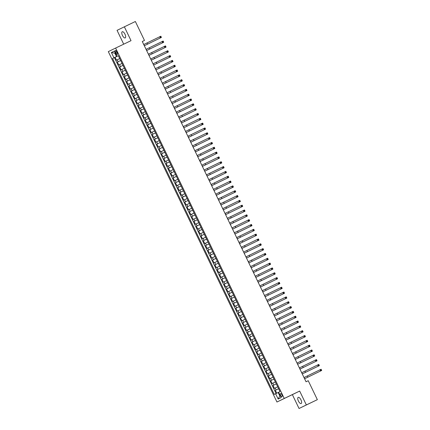 <?xml version="1.0" encoding="UTF-8"?>
<svg xmlns="http://www.w3.org/2000/svg" width="430" height="430" viewBox="0 0 430 430"><rect width="100%" height="100%" fill="white"/><g stroke="black" fill="none" stroke-linecap="round" stroke-linejoin="round"><path stroke-width="0.64" d="M300.941 399.83A3.429 1.403 -115.6 0 0 298.194 397.358A3.429 1.403 -115.6 0 0 298.415 401.061A3.429 1.403 -115.6 0 0 301.161 403.539A3.429 1.403 -115.6 0 0 300.941 399.83M124.985 34.223A3.429 1.403 -115.6 0 0 122.238 31.75A3.429 1.403 -115.6 0 0 122.459 35.453A3.429 1.403 -115.6 0 0 125.205 37.931A3.429 1.403 -115.6 0 0 124.985 34.223M281.903 394.847A1.715 0.704 -115.6 0 0 280.527 393.606A1.715 0.704 -115.6 0 0 280.639 395.46A1.715 0.704 -115.6 0 0 282.01 396.696A1.715 0.704 -115.6 0 0 281.903 394.847M299.043 408.5L306.348 404.942L299.667 391.063L292.368 394.622L299.043 408.5L317.356 399.658L308.24 380.711L306.036 381.77L142.282 41.5L144.48 40.441L135.364 21.5L117.051 30.342L123.706 44.177M292.368 394.622L276.952 402.023L108.312 51.622L115.616 48.063L284.252 398.465L276.952 402.023M119.733 58.593L116.471 60.173L115.079 57.276L118.347 55.706M117.401 62.103L120.669 60.533L117.401 62.103L118.793 65L122.055 63.42M124.377 68.246L121.115 69.827L119.723 66.929L122.991 65.36L120.443 66.58L119.513 64.645M126.705 73.073L123.442 74.653L122.045 71.756L125.313 70.187M129.027 77.9L125.764 79.475L124.367 76.583L127.635 75.013L125.087 76.228L124.162 74.299M131.349 82.727L128.086 84.302L126.694 81.41L129.957 79.84M133.671 87.553L130.408 89.128L129.016 86.236L132.279 84.667L129.736 85.882L128.806 83.952M135.993 92.38L132.73 93.955L131.338 91.063L134.606 89.494M138.315 97.207L135.052 98.782L133.66 95.89L136.928 94.32M140.637 102.034L137.374 103.608L135.982 100.711L139.25 99.147L136.702 100.362L135.772 98.432M142.964 106.86L139.702 108.435L138.304 105.538L141.572 103.974M145.286 111.687L142.024 113.262L140.626 110.365L143.894 108.801L141.352 110.016L140.422 108.086M147.608 116.514L144.346 118.089L142.953 115.192L146.216 113.627L143.674 114.842L142.744 112.913M149.93 121.341L146.668 122.915L145.275 120.018L148.543 118.449L145.996 119.669L145.066 117.739M152.252 126.167L148.99 127.742L147.597 124.845L150.865 123.276M154.574 130.994L151.312 132.569L149.919 129.672L153.188 128.102M156.902 135.821L153.639 137.396L152.242 134.499L155.51 132.929L152.962 134.149L152.032 132.22M159.224 140.642L155.961 142.222L154.564 139.325L157.831 137.756L155.284 138.976L154.359 137.046M161.546 145.469L158.283 147.049L156.891 144.152L160.153 142.583L157.611 143.803L156.681 141.873M163.868 150.296L160.605 151.876L159.213 148.979L162.481 147.409L159.933 148.629L159.003 146.7M166.19 155.123L162.927 156.703L161.535 153.806L164.803 152.236M168.512 159.949L165.249 161.529L163.857 158.632L167.125 157.063M170.834 164.776L167.571 166.356L166.179 163.459L169.447 161.89M173.161 169.603L169.898 171.183L168.501 168.286L171.769 166.716L169.221 167.936L168.297 166.001M175.483 174.429L172.22 176.01L170.823 173.113L174.091 171.543L171.549 172.758L170.619 170.828M177.805 179.256L174.542 180.831L173.15 177.939L176.413 176.37M180.127 184.083L176.864 185.658L175.472 182.766L178.74 181.197L176.192 182.411L175.263 180.482M182.449 188.91L179.186 190.485L177.794 187.593L181.062 186.023M184.771 193.736L181.508 195.311L180.116 192.42L183.384 190.85M187.098 198.563L183.836 200.138L182.438 197.246L185.706 195.677L183.158 196.892L182.229 194.962M189.42 203.39L186.158 204.965L184.76 202.068L188.028 200.504M191.742 208.217L188.48 209.792L187.088 206.894L190.35 205.33L187.808 206.545L186.878 204.615M194.064 213.043L190.802 214.618L189.41 211.721L192.678 210.157M196.386 217.87L193.124 219.445L191.732 216.548L195 214.984L192.452 216.199L191.522 214.269M198.708 222.697L195.446 224.272L194.054 221.375L197.322 219.805L194.774 221.025L193.844 219.096M201.036 227.524L197.768 229.099L196.376 226.201L199.644 224.632M203.358 232.35L200.095 233.925L198.698 231.028L201.966 229.459L199.418 230.679L198.493 228.749M205.68 237.177L202.417 238.752L201.025 235.855L204.288 234.285M208.002 241.999L204.739 243.579L203.347 240.682L206.61 239.112L204.067 240.332L203.137 238.403M210.324 246.825L207.061 248.406L205.669 245.508L208.937 243.939L206.389 245.159L205.459 243.229M212.646 251.652L209.383 253.232L207.991 250.335L211.259 248.766L208.711 249.986L207.781 248.056M214.968 256.479L211.705 258.059L210.313 255.162L213.581 253.593L211.033 254.813L210.103 252.878M217.295 261.306L214.032 262.886L212.635 259.989L215.903 258.419M219.617 266.132L216.354 267.713L214.957 264.815L218.225 263.246L215.677 264.466L214.753 262.531M221.939 270.959L218.676 272.539L217.284 269.642L220.547 268.073M224.261 275.786L220.999 277.366L219.606 274.469L222.874 272.899L220.327 274.114L219.397 272.185M226.583 280.613L223.321 282.188L221.928 279.296L225.196 277.726L222.649 278.941L221.719 277.011M228.905 285.439L225.642 287.014L224.25 284.123L227.518 282.553M231.232 290.266L227.97 291.841L226.572 288.949L229.84 287.38L227.293 288.594L226.363 286.665M233.554 295.093L230.292 296.668L228.894 293.776L232.162 292.207M235.876 299.92L232.614 301.494L231.222 298.603L234.484 297.033L231.942 298.248L231.012 296.318M238.198 304.746L234.936 306.321L233.544 303.424L236.806 301.86L234.264 303.075L233.334 301.145M240.52 309.573L237.258 311.148L235.866 308.251L239.134 306.687M242.843 314.4L239.58 315.975L238.188 313.078L241.456 311.513L238.908 312.728L237.978 310.799M245.165 319.227L241.902 320.801L240.51 317.904L243.778 316.34M247.492 324.053L244.229 325.628L242.832 322.731L246.1 321.162L243.552 322.382L242.622 320.452M249.814 328.88L246.551 330.455L245.154 327.558L248.422 325.988M252.136 333.707L248.873 335.282L247.481 332.385L250.744 330.815L248.201 332.035L247.272 330.106M254.458 338.534L251.195 340.108L249.803 337.211L253.071 335.642M256.78 343.355L253.517 344.935L252.125 342.038L255.393 340.469M259.102 348.182L255.839 349.762L254.447 346.865L257.715 345.295L255.167 346.515L254.237 344.586M261.429 353.008L258.167 354.589L256.769 351.692L260.037 350.122L257.489 351.342L256.56 349.413M263.751 357.835L260.489 359.415L259.091 356.518L262.359 354.949L259.811 356.169L258.887 354.234M266.073 362.662L262.811 364.242L261.418 361.345L264.681 359.776L262.139 360.996L261.209 359.061M268.395 367.489L265.133 369.069L263.74 366.172L267.003 364.602M270.717 372.315L267.455 373.896L266.062 370.999L269.33 369.429M273.039 377.142L269.777 378.722L268.385 375.825L271.652 374.256M275.361 381.969L272.099 383.544L270.707 380.652L273.974 379.083L271.427 380.297L270.497 378.368M277.689 386.796L274.426 388.371L273.028 385.479L276.296 383.909L273.749 385.124L272.824 383.194M115.482 52.24L115.993 53.304A1.661 0.683 -115.6 0 0 117.325 54.502A1.661 0.683 -115.6 0 0 117.218 52.707L116.707 51.643A1.661 0.683 -115.6 0 0 115.374 50.444A1.661 0.683 -115.6 0 0 115.482 52.24L116.707 51.648M275.619 393.735L278.172 399.045L281.172 397.583L278.618 392.273L280 391.601L118.331 55.68L112.569 58.485L274.238 394.412L278.167 392.504L279.796 395.885L280.247 395.664M113.95 57.813L111.391 52.503L114.391 51.041L116.949 56.352M115.079 57.276L114.418 57.598L276.082 393.514M278.613 388.725L275.35 390.306L276.743 393.192M273.028 385.479L273.749 385.124M270.707 380.652L271.427 380.297M268.385 375.825L271.647 374.245M266.062 370.999L269.325 369.418M263.74 366.172L267.003 364.592M261.418 361.345L262.139 360.996M259.091 356.518L259.811 356.169M256.769 351.692L257.489 351.342M254.447 346.865L255.167 346.515M252.125 342.038L255.388 340.463M249.803 337.211L253.066 335.637M247.481 332.385L248.201 332.035M245.154 327.558L248.416 325.983M242.832 322.731L243.552 322.382M240.51 317.904L243.772 316.329M238.188 313.078L238.908 312.728M235.866 308.251L239.128 306.676M233.544 303.424L234.264 303.075M231.222 298.603L231.942 298.248M228.894 293.776L232.157 292.196M226.572 288.949L227.293 288.594M224.25 284.123L227.513 282.542M221.928 279.296L222.649 278.941M219.606 274.469L220.327 274.114M217.284 269.642L220.547 268.062M214.957 264.815L215.677 264.466M212.635 259.989L215.898 258.409M210.313 255.162L211.033 254.813M207.991 250.335L208.711 249.986M205.669 245.508L206.389 245.159M203.347 240.682L204.067 240.332M201.025 235.855L204.288 234.28M198.698 231.028L199.418 230.679M196.376 226.201L199.638 224.627M194.054 221.375L194.774 221.025M191.732 216.548L192.452 216.199M189.41 211.721L192.672 210.146M187.088 206.894L187.808 206.545M184.76 202.068L188.023 200.493M182.438 197.246L183.158 196.892M180.116 192.42L183.379 190.839M177.794 187.593L181.057 186.013M175.472 182.766L176.192 182.411M173.15 177.939L176.413 176.359M170.823 173.113L171.549 172.758M168.501 168.286L169.221 167.936M166.179 163.459L169.441 161.879M163.857 158.632L167.119 157.052M161.535 153.806L164.798 152.231M159.213 148.979L159.933 148.629M156.891 144.152L157.611 143.803M154.564 139.325L155.284 138.976M152.242 134.499L152.962 134.149M149.919 129.672L153.182 128.097M147.597 124.845L150.86 123.27M145.275 120.018L145.996 119.669M142.953 115.192L143.674 114.842M140.626 110.365L141.352 110.016M138.304 105.538L141.567 103.963M135.982 100.711L136.702 100.362M133.66 95.89L136.923 94.31M131.338 91.063L134.601 89.483M129.016 86.236L129.736 85.882M126.694 81.41L129.957 79.829M124.367 76.583L125.087 76.228M122.045 71.756L125.307 70.176M119.723 66.929L120.443 66.58M115.326 52.987L114.874 53.202L116.498 56.583M306.348 404.942L317.356 399.658M299.667 391.063L284.252 398.465M115.616 48.063L131.032 40.662L124.351 26.784M142.287 41.516L144.48 40.441M115.326 52.981L114.874 53.202L111.391 52.503M278.624 392.289L278.167 392.504M114.418 57.598L112.569 58.485M275.35 390.306L278.618 388.736M278.172 399.045L279.796 395.885M144.313 45.73L160.309 37.958L159.729 36.749L160.831 36.222L161.411 37.426L144.319 45.736M143.733 44.526L159.729 36.749L160.492 36.829L160.723 37.313L161.164 37.098L160.933 36.614L160.492 36.829M161.164 37.098L161.411 37.426L160.309 37.958L160.723 37.313M160.933 36.614L160.831 36.222M146.641 50.557L162.631 42.785L162.051 41.576L163.153 41.049L163.733 42.253L146.641 50.563M146.06 49.353L162.051 41.576L162.814 41.656L163.045 42.135L163.486 41.925L163.255 41.441L162.814 41.656M163.486 41.925L163.733 42.253L162.631 42.785L163.045 42.135M163.255 41.441L163.153 41.049M148.963 55.384L164.959 47.612L164.378 46.402L165.475 45.876L166.055 47.08L148.963 55.389M148.382 54.18L164.378 46.402L165.136 46.483L165.367 46.961L165.808 46.752L165.577 46.268L165.136 46.483M165.808 46.752L166.055 47.08L164.959 47.612L165.367 46.961M165.577 46.268L165.475 45.876M151.285 60.211L167.281 52.438L166.7 51.229L167.802 50.702L168.383 51.906L151.285 60.216M150.704 59.007L166.7 51.229L167.458 51.31L167.695 51.788L168.135 51.578L167.899 51.095L167.458 51.31M168.135 51.578L168.383 51.906L167.281 52.438L167.695 51.788M167.899 51.095L167.802 50.702M153.607 65.037L169.603 57.26L169.022 56.056L170.124 55.529L170.705 56.733L153.607 65.043M153.026 63.834L169.022 56.056L169.78 56.136L170.017 56.615L170.457 56.405L170.221 55.922L169.78 56.136M170.457 56.405L170.705 56.733L169.603 57.26L170.017 56.615M170.221 55.922L170.124 55.529M155.929 69.864L171.925 62.087L171.344 60.883L172.446 60.356L173.027 61.56L155.929 69.87M155.348 68.66L171.344 60.883L172.107 60.963L172.339 61.442L172.779 61.232L172.548 60.748L172.107 60.963M172.779 61.232L173.027 61.56L171.925 62.087L172.339 61.442M172.548 60.748L172.446 60.356M158.251 74.691L174.247 66.913L173.666 65.709L174.768 65.183L175.349 66.387L158.256 74.696M157.67 73.487L173.666 65.709L174.429 65.785L174.661 66.268L175.101 66.059L174.87 65.575L174.429 65.785M175.101 66.059L175.349 66.387L174.247 66.913L174.661 66.268M174.87 65.575L174.768 65.183M160.573 79.518L176.569 71.74L175.988 70.536L177.09 70.004L177.671 71.213L160.578 79.523M159.992 78.314L175.988 70.536L176.751 70.611L176.983 71.095L177.423 70.885L177.192 70.402L176.751 70.611M177.423 70.885L177.671 71.213L176.569 71.74L176.983 71.095M177.192 70.402L177.09 70.004M162.9 84.344L178.896 76.567L178.316 75.363L179.412 74.831L179.993 76.04L162.9 84.35M162.32 83.141L178.316 75.363L179.073 75.438L179.305 75.922L179.745 75.712L179.514 75.228L179.073 75.438M179.745 75.712L179.993 76.04L178.896 76.567L179.305 75.922M179.514 75.228L179.412 74.831M165.222 89.171L181.218 81.394L180.638 80.19L181.739 79.657L182.32 80.867L165.222 89.171M164.642 87.962L180.638 80.19L181.395 80.265L181.627 80.749L182.067 80.539L181.836 80.055L181.395 80.265M182.067 80.539L182.32 80.867L181.218 81.394L181.627 80.749M181.836 80.055L181.739 79.657M167.544 93.998L183.54 86.22L182.96 85.016L184.061 84.484L184.642 85.694L167.544 93.998M166.964 92.789L182.96 85.016L183.718 85.092L183.954 85.575L184.395 85.366L184.158 84.882L183.718 85.092M184.395 85.366L184.642 85.694L183.54 86.22L183.954 85.575M184.158 84.882L184.061 84.484M169.866 98.825L185.862 91.047L185.282 89.843L186.383 89.311L186.964 90.52L169.866 98.825M169.286 97.615L185.282 89.843L186.045 89.918L186.276 90.402L186.717 90.192L186.486 89.709L186.045 89.918M186.717 90.192L186.964 90.52L185.862 91.047L186.276 90.402M186.486 89.709L186.383 89.311M172.188 103.651L188.184 95.874L187.604 94.67L188.705 94.138L189.286 95.347L172.188 103.651M171.608 102.442L187.604 94.67L188.367 94.745L188.598 95.229L189.039 95.019L188.808 94.535L188.367 94.745M189.039 95.019L189.286 95.347L188.184 95.874L188.598 95.229M188.808 94.535L188.705 94.138M174.51 108.478L190.506 100.701L189.926 99.497L191.027 98.965L191.608 100.174L174.516 108.478M173.93 107.269L189.926 99.497L190.689 99.572L190.92 100.056L191.361 99.846L191.13 99.362L190.689 99.572M191.361 99.846L191.608 100.174L190.506 100.701L190.92 100.056M191.13 99.362L191.027 98.965M176.838 113.305L192.828 105.527L192.248 104.318L193.35 103.791L193.93 105.001L176.838 113.305M176.257 112.096L192.248 104.318L193.011 104.399L193.242 104.882L193.683 104.673L193.452 104.189L193.011 104.399M193.683 104.673L193.93 105.001L192.828 105.527L193.242 104.882M193.452 104.189L193.35 103.791M179.159 118.132L195.155 110.354L194.575 109.145L195.672 108.618L196.252 109.827L179.159 118.132M178.579 116.922L194.575 109.145L195.333 109.225L195.564 109.709L196.005 109.494L195.774 109.016L195.333 109.225M196.005 109.494L196.252 109.827L195.155 110.354L195.564 109.709M195.774 109.016L195.672 108.618M181.481 122.958L197.477 115.181L196.897 113.971L197.999 113.445L198.579 114.654L181.481 122.958M180.901 121.749L196.897 113.971L197.655 114.052L197.891 114.536L198.332 114.321L198.096 113.843L197.655 114.052M198.332 114.321L198.579 114.654L197.477 115.181L197.891 114.536M198.096 113.843L197.999 113.445M183.803 127.785L199.799 120.008L199.219 118.798L200.321 118.271L200.901 119.475L183.803 127.785M183.223 126.576L199.219 118.798L199.982 118.879L200.213 119.363L200.654 119.148L200.418 118.669L199.982 118.879M200.654 119.148L200.901 119.475L199.799 120.008L200.213 119.363M200.418 118.669L200.321 118.271M186.125 132.612L202.121 124.834L201.541 123.625L202.643 123.098L203.223 124.302L186.125 132.612M185.545 131.403L201.541 123.625L202.304 123.706L202.535 124.189L202.976 123.974L202.745 123.496L202.304 123.706M202.976 123.974L203.223 124.302L202.121 124.834L202.535 124.189M202.745 123.496L202.643 123.098M188.447 137.433L204.444 129.661L203.863 128.452L204.965 127.925L205.545 129.129L188.453 137.439M187.867 136.229L203.863 128.452L204.626 128.532L204.857 129.016L205.298 128.801L205.067 128.323L204.626 128.532M205.298 128.801L205.545 129.129L204.444 129.661L204.857 129.016M205.067 128.323L204.965 127.925M190.769 142.26L206.766 134.488L206.185 133.279L207.287 132.752L207.867 133.956L190.775 142.266M190.189 141.056L206.185 133.279L206.948 133.359L207.179 133.843L207.62 133.628L207.389 133.144L206.948 133.359M207.62 133.628L207.867 133.956L206.766 134.488L207.179 133.843M207.389 133.144L207.287 132.752M193.097 147.087L209.093 139.315L208.512 138.105L209.609 137.578L210.189 138.782L193.097 147.092M192.516 145.883L208.512 138.105L209.27 138.186L209.501 138.67L209.942 138.455L209.711 137.971L209.27 138.186M209.942 138.455L210.189 138.782L209.093 139.315L209.501 138.67M209.711 137.971L209.609 137.578M195.419 151.914L211.415 144.141L210.834 142.932L211.936 142.405L212.517 143.609L195.419 151.919M194.838 150.71L210.834 142.932L211.592 143.013L211.829 143.491L212.264 143.281L212.033 142.798L211.592 143.013M212.264 143.281L212.517 143.609L211.415 144.141L211.829 143.491M212.033 142.798L211.936 142.405M197.741 156.74L213.737 148.968L213.156 147.759L214.258 147.232L214.839 148.436L197.741 156.746M197.16 155.536L213.156 147.759L213.914 147.839L214.151 148.318L214.591 148.108L214.355 147.624L213.914 147.839M214.591 148.108L214.839 148.436L213.737 148.968L214.151 148.318M214.355 147.624L214.258 147.232M200.063 161.567L216.059 153.795L215.478 152.585L216.58 152.059L217.161 153.263L200.063 161.573M199.482 160.363L215.478 152.585L216.242 152.666L216.473 153.144L216.913 152.935L216.682 152.451L216.242 152.666M216.913 152.935L217.161 153.263L216.059 153.795L216.473 153.144M216.682 152.451L216.58 152.059M202.385 166.394L218.381 158.616L217.8 157.412L218.902 156.885L219.483 158.089L202.39 166.399M201.804 165.19L217.8 157.412L218.564 157.493L218.795 157.971L219.236 157.762L219.004 157.278L218.564 157.493M219.236 157.762L219.483 158.089L218.381 158.616L218.795 157.971M219.004 157.278L218.902 156.885M204.707 171.221L220.703 163.443L220.122 162.239L221.224 161.712L221.805 162.916L204.712 171.226M204.126 170.017L220.122 162.239L220.886 162.32L221.117 162.798L221.557 162.588L221.326 162.105L220.886 162.32M221.557 162.588L221.805 162.916L220.703 163.443L221.117 162.798M221.326 162.105L221.224 161.712M207.034 176.047L223.03 168.27L222.444 167.066L223.546 166.539L224.127 167.743L207.034 176.053M206.454 174.843L222.444 167.066L223.208 167.141L223.439 167.625L223.879 167.415L223.648 166.931L223.208 167.141M223.879 167.415L224.127 167.743L223.03 168.27L223.439 167.625M223.648 166.931L223.546 166.539M209.356 180.874L225.352 173.096L224.772 171.893L225.868 171.36L226.454 172.57L209.356 180.879M208.776 179.67L224.772 171.893L225.53 171.968L225.761 172.451L226.201 172.242L225.97 171.758L225.53 171.968M226.201 172.242L226.454 172.57L225.352 173.096L225.761 172.451M225.97 171.758L225.868 171.36M211.678 185.701L227.674 177.923L227.094 176.719L228.196 176.187L228.776 177.397L211.678 185.706M211.098 184.497L227.094 176.719L227.852 176.794L228.088 177.278L228.529 177.069L228.292 176.585L227.852 176.794M228.529 177.069L228.776 177.397L227.674 177.923L228.088 177.278M228.292 176.585L228.196 176.187M214 190.528L229.996 182.75L229.416 181.546L230.518 181.014L231.098 182.223L214 190.528M213.42 189.318L229.416 181.546L230.179 181.621L230.41 182.105L230.851 181.895L230.614 181.412L230.179 181.621M230.851 181.895L231.098 182.223L229.996 182.75L230.41 182.105M230.614 181.412L230.518 181.014M216.322 195.354L232.318 187.577L231.738 186.373L232.84 185.841L233.42 187.05L216.322 195.354M215.742 194.145L231.738 186.373L232.501 186.448L232.732 186.932L233.173 186.722L232.942 186.238L232.501 186.448M233.173 186.722L233.42 187.05L232.318 187.577L232.732 186.932M232.942 186.238L232.84 185.841M218.644 200.181L234.64 192.403L234.06 191.2L235.162 190.667L235.742 191.877L218.65 200.181M218.064 198.972L234.06 191.2L234.823 191.275L235.054 191.758L235.495 191.549L235.264 191.065L234.823 191.275M235.495 191.549L235.742 191.877L234.64 192.403L235.054 191.758M235.264 191.065L235.162 190.667M220.972 205.008L236.962 197.23L236.382 196.026L237.484 195.494L238.064 196.703L220.972 205.008M220.386 203.799L236.382 196.026L237.145 196.101L237.376 196.585L237.817 196.376L237.586 195.892L237.145 196.101M237.817 196.376L238.064 196.703L236.962 197.23L237.376 196.585M237.586 195.892L237.484 195.494M223.294 209.835L239.29 202.057L238.709 200.853L239.806 200.321L240.386 201.53L223.294 209.835M222.713 208.625L238.709 200.853L239.467 200.928L239.698 201.412L240.139 201.202L239.908 200.719L239.467 200.928M240.139 201.202L240.386 201.53L239.29 202.057L239.698 201.412M239.908 200.719L239.806 200.321M225.616 214.661L241.612 206.884L241.031 205.674L242.133 205.148L242.713 206.357L225.616 214.661M225.035 213.452L241.031 205.674L241.789 205.755L242.025 206.239L242.461 206.029L242.23 205.545L241.789 205.755M242.461 206.029L242.713 206.357L241.612 206.884L242.025 206.239M242.23 205.545L242.133 205.148M227.938 219.488L243.934 211.71L243.353 210.501L244.455 209.974L245.035 211.184L227.938 219.488M227.357 218.279L243.353 210.501L244.111 210.582L244.347 211.065L244.788 210.85L244.552 210.372L244.111 210.582M244.788 210.85L245.035 211.184L243.934 211.71L244.347 211.065M244.552 210.372L244.455 209.974M230.26 224.315L246.256 216.537L245.675 215.328L246.777 214.801L247.357 216.01L230.26 224.315M229.679 223.105L245.675 215.328L246.438 215.408L246.669 215.892L247.11 215.677L246.879 215.199L246.438 215.408M247.11 215.677L247.357 216.01L246.256 216.537L246.669 215.892M246.879 215.199L246.777 214.801M232.582 229.142L248.578 221.364L247.997 220.155L249.099 219.628L249.679 220.832L232.587 229.142M232.001 227.932L247.997 220.155L248.76 220.235L248.992 220.719L249.432 220.504L249.201 220.026L248.76 220.235M249.432 220.504L249.679 220.832L248.578 221.364L248.992 220.719M249.201 220.026L249.099 219.628M234.904 233.968L250.9 226.191L250.319 224.981L251.421 224.455L252.001 225.659L234.909 233.968M234.323 232.759L250.319 224.981L251.082 225.062L251.314 225.546L251.754 225.331L251.523 224.852L251.082 225.062M251.754 225.331L252.001 225.659L250.9 226.191L251.314 225.546M251.523 224.852L251.421 224.455M237.231 238.79L253.227 231.017L252.641 229.808L253.743 229.281L254.323 230.485L237.231 238.795M236.65 237.586L252.641 229.808L253.404 229.889L253.635 230.373L254.076 230.157L253.845 229.679L253.404 229.889M254.076 230.157L254.323 230.485L253.227 231.017L253.635 230.373M253.845 229.679L253.743 229.281M239.553 243.617L255.549 235.844L254.969 234.635L256.065 234.108L256.651 235.312L239.553 243.622M238.972 242.412L254.969 234.635L255.726 234.715L255.957 235.199L256.398 234.984L256.167 234.5L255.726 234.715M256.398 234.984L256.651 235.312L255.549 235.844L255.957 235.199M256.167 234.5L256.065 234.108M241.875 248.443L257.871 240.671L257.291 239.462L258.392 238.935L258.973 240.139L241.875 248.449M241.294 247.239L257.291 239.462L258.048 239.542L258.285 240.026L258.726 239.811L258.489 239.327L258.048 239.542M258.726 239.811L258.973 240.139L257.871 240.671L258.285 240.026M258.489 239.327L258.392 238.935M244.197 253.27L260.193 245.498L259.613 244.288L260.714 243.762L261.295 244.966L244.197 253.275M243.617 252.066L259.613 244.288L260.376 244.369L260.607 244.847L261.048 244.638L260.811 244.154L260.376 244.369M261.048 244.638L261.295 244.966L260.193 245.498L260.607 244.847M260.811 244.154L260.714 243.762M246.519 258.097L262.515 250.325L261.934 249.115L263.036 248.588L263.617 249.792L246.519 258.102M245.939 256.893L261.934 249.115L262.698 249.196L262.929 249.674L263.37 249.464L263.138 248.981L262.698 249.196M263.37 249.464L263.617 249.792L262.515 250.325L262.929 249.674M263.138 248.981L263.036 248.588M248.841 262.923L264.837 255.151L264.256 253.942L265.358 253.415L265.939 254.619L248.846 262.929M248.26 261.719L264.256 253.942L265.02 254.023L265.251 254.501L265.692 254.291L265.46 253.807L265.02 254.023M265.692 254.291L265.939 254.619L264.837 255.151L265.251 254.501M265.46 253.807L265.358 253.415M251.168 267.75L267.159 259.973L266.578 258.769L267.68 258.242L268.261 259.446L251.168 267.756M250.582 266.546L266.578 258.769L267.342 258.849L267.573 259.328L268.014 259.118L267.782 258.634L267.342 258.849M268.014 259.118L268.261 259.446L267.159 259.973L267.573 259.328M267.782 258.634L267.68 258.242M253.49 272.577L269.486 264.799L268.906 263.595L270.002 263.069L270.583 264.273L253.49 272.582M252.91 271.373L268.906 263.595L269.664 263.676L269.895 264.154L270.336 263.945L270.104 263.461L269.664 263.676M270.336 263.945L270.583 264.273L269.486 264.799L269.895 264.154M270.104 263.461L270.002 263.069M255.812 277.404L271.808 269.626L271.228 268.422L272.33 267.895L272.91 269.099L255.812 277.409M255.232 276.2L271.228 268.422L271.986 268.497L272.222 268.981L272.658 268.772L272.426 268.288L271.986 268.497M272.658 268.772L272.91 269.099L271.808 269.626L272.222 268.981M272.426 268.288L272.33 267.895M258.134 282.231L274.13 274.453L273.55 273.249L274.652 272.717L275.232 273.926L258.134 282.236M257.554 281.026L273.55 273.249L274.308 273.324L274.544 273.808L274.985 273.598L274.748 273.114L274.308 273.324M274.985 273.598L275.232 273.926L274.13 274.453L274.544 273.808M274.748 273.114L274.652 272.717M260.456 287.057L276.452 279.28L275.872 278.076L276.974 277.543L277.554 278.753L260.456 287.063M259.876 285.853L275.872 278.076L276.635 278.151L276.866 278.635L277.307 278.425L277.076 277.941L276.635 278.151M277.307 278.425L277.554 278.753L276.452 279.28L276.866 278.635M277.076 277.941L276.974 277.543M262.778 291.884L278.774 284.106L278.194 282.902L279.296 282.37L279.876 283.58L262.784 291.884M262.198 290.675L278.194 282.902L278.957 282.978L279.188 283.461L279.629 283.252L279.398 282.768L278.957 282.978M279.629 283.252L279.876 283.58L278.774 284.106L279.188 283.461M279.398 282.768L279.296 282.37M265.1 296.711L281.096 288.933L280.516 287.729L281.618 287.197L282.198 288.406L265.106 296.711M264.52 295.501L280.516 287.729L281.279 287.804L281.51 288.288L281.951 288.079L281.72 287.595L281.279 287.804M281.951 288.079L282.198 288.406L281.096 288.933L281.51 288.288M281.72 287.595L281.618 287.197M267.428 301.537L283.424 293.76L282.843 292.556L283.94 292.024L284.52 293.233L267.428 301.537M266.847 300.328L282.843 292.556L283.601 292.631L283.832 293.115L284.273 292.905L284.042 292.421L283.601 292.631M284.273 292.905L284.52 293.233L283.424 293.76L283.832 293.115M284.042 292.421L283.94 292.024M269.75 306.364L285.746 298.587L285.165 297.383L286.267 296.85L286.848 298.06L269.75 306.364M269.169 305.155L285.165 297.383L285.923 297.458L286.154 297.942L286.595 297.732L286.364 297.248L285.923 297.458M286.595 297.732L286.848 298.06L285.746 298.587L286.154 297.942M286.364 297.248L286.267 296.85M272.072 311.191L288.068 303.413L287.487 302.209L288.589 301.677L289.17 302.887L272.072 311.191M271.491 309.982L287.487 302.209L288.245 302.285L288.482 302.768L288.922 302.559L288.686 302.075L288.245 302.285M288.922 302.559L289.17 302.887L288.068 303.413L288.482 302.768M288.686 302.075L288.589 301.677M274.394 316.018L290.39 308.24L289.809 307.031L290.911 306.504L291.492 307.713L274.394 316.018M273.813 314.808L289.809 307.031L290.572 307.111L290.804 307.595L291.244 307.385L291.013 306.902L290.572 307.111M291.244 307.385L291.492 307.713L290.39 308.24L290.804 307.595M291.013 306.902L290.911 306.504M276.716 320.844L292.712 313.067L292.131 311.858L293.233 311.331L293.814 312.54L276.716 320.844M276.135 319.635L292.131 311.858L292.894 311.938L293.126 312.422L293.566 312.207L293.335 311.728L292.894 311.938M293.566 312.207L293.814 312.54L292.712 313.067L293.126 312.422M293.335 311.728L293.233 311.331M279.038 325.671L295.034 317.894L294.453 316.684L295.555 316.158L296.136 317.367L279.043 325.671M278.457 324.462L294.453 316.684L295.216 316.765L295.448 317.249L295.888 317.034L295.657 316.555L295.216 316.765M295.888 317.034L296.136 317.367L295.034 317.894L295.448 317.249M295.657 316.555L295.555 316.158M281.365 330.498L297.356 322.72L296.775 321.511L297.877 320.984L298.458 322.188L281.365 330.498M280.785 329.289L296.775 321.511L297.538 321.592L297.77 322.075L298.21 321.86L297.979 321.382L297.538 321.592M298.21 321.86L298.458 322.188L297.356 322.72L297.77 322.075M297.979 321.382L297.877 320.984M283.687 335.325L299.683 327.547L299.103 326.338L300.199 325.811L300.78 327.015L283.687 335.325M283.107 334.115L299.103 326.338L299.861 326.418L300.092 326.902L300.532 326.687L300.301 326.209L299.861 326.418M300.532 326.687L300.78 327.015L299.683 327.547L300.092 326.902M300.301 326.209L300.199 325.811M286.009 340.146L302.005 332.374L301.425 331.164L302.526 330.638L303.107 331.842L286.009 340.151M285.429 338.942L301.425 331.164L302.183 331.245L302.419 331.729L302.86 331.514L302.623 331.035L302.183 331.245M302.86 331.514L303.107 331.842L302.005 332.374L302.419 331.729M302.623 331.035L302.526 330.638M288.331 344.973L304.327 337.201L303.747 335.991L304.848 335.464L305.429 336.668L288.331 344.978M287.751 343.769L303.747 335.991L304.51 336.072L304.741 336.556L305.182 336.341L304.945 335.857L304.51 336.072M305.182 336.341L305.429 336.668L304.327 337.201L304.741 336.556M304.945 335.857L304.848 335.464M290.653 349.8L306.649 342.027L306.069 340.818L307.171 340.291L307.751 341.495L290.653 349.805M290.073 348.596L306.069 340.818L306.832 340.899L307.063 341.382L307.504 341.167L307.273 340.684L306.832 340.899M307.504 341.167L307.751 341.495L306.649 342.027L307.063 341.382M307.273 340.684L307.171 340.291M292.975 354.626L308.971 346.854L308.391 345.645L309.492 345.118L310.073 346.322L292.981 354.632M292.395 353.422L308.391 345.645L309.154 345.725L309.385 346.204L309.826 345.994L309.595 345.51L309.154 345.725M309.826 345.994L310.073 346.322L308.971 346.854L309.385 346.204M309.595 345.51L309.492 345.118M295.297 359.453L311.293 351.681L310.713 350.471L311.815 349.945L312.395 351.149L295.302 359.458M294.717 358.249L310.713 350.471L311.476 350.552L311.707 351.031L312.148 350.821L311.917 350.337L311.476 350.552M312.148 350.821L312.395 351.149L311.293 351.681L311.707 351.031M311.917 350.337L311.815 349.945M297.625 364.28L313.62 356.508L313.04 355.298L314.137 354.771L314.717 355.975L297.625 364.285M297.044 363.076L313.04 355.298L313.798 355.379L314.029 355.857L314.47 355.648L314.239 355.164L313.798 355.379M314.47 355.648L314.717 355.975L313.62 356.508L314.029 355.857M314.239 355.164L314.137 354.771M299.946 369.107L315.942 361.329L315.362 360.125L316.464 359.598L317.044 360.802L299.946 369.112M299.366 367.903L315.362 360.125L316.12 360.206L316.356 360.684L316.792 360.474L316.561 359.991L316.12 360.206M316.792 360.474L317.044 360.802L315.942 361.329L316.356 360.684M316.561 359.991L316.464 359.598M302.269 373.933L318.264 366.156L317.684 364.952L318.786 364.425L319.366 365.629L302.269 373.939M301.688 372.729L317.684 364.952L318.442 365.032L318.678 365.511L319.119 365.301L318.883 364.817L318.442 365.032M319.119 365.301L319.366 365.629L318.264 366.156L318.678 365.511M318.883 364.817L318.786 364.425M304.59 378.76L320.587 370.983L320.006 369.779L321.108 369.252L321.688 370.456L304.59 378.765M304.01 377.556L320.006 369.779L320.769 369.854L321 370.337L321.441 370.128L321.21 369.644L320.769 369.854M321.441 370.128L321.688 370.456L320.587 370.983L321 370.337M321.21 369.644L321.108 369.252M118.121 61.753L117.191 59.818M276.076 389.951L275.146 388.021M269.105 375.471L268.175 373.541M266.783 370.649L265.853 368.714M264.461 365.822L263.531 363.887M252.845 341.689L251.915 339.759M250.523 336.862L249.594 334.932M245.879 327.208L244.95 325.279M241.23 317.555L240.3 315.625M236.586 307.901L235.656 305.972M229.615 293.421L228.69 291.492M224.971 283.768L224.041 281.838M218.005 269.293L217.075 267.358M213.355 259.639L212.425 257.704M201.745 235.506L200.815 233.576M197.096 225.852L196.166 223.923M190.13 211.372L189.2 209.442M185.48 201.718L184.556 199.789M180.837 192.065L179.907 190.135M178.514 187.238L177.585 185.308M173.87 177.585L172.941 175.655M166.899 163.11L165.969 161.175M164.577 158.283L163.647 156.348M162.255 153.456L161.325 151.521M150.64 129.322L149.71 127.393M148.318 124.496L147.388 122.566M139.024 105.189L138.095 103.259M134.38 95.535L133.451 93.606M132.058 90.708L131.129 88.779M127.414 81.055L126.484 79.125M122.765 71.401L121.835 69.472M117.218 52.713L115.993 53.304M143.819 44.483L144.399 45.693M147.006 42.946L147.587 44.156M146.141 49.31L146.721 50.52M149.334 47.773L149.914 48.982M148.463 54.137L149.043 55.346M151.656 52.6L152.236 53.809M150.79 58.964L151.371 60.173M153.978 57.426L154.558 58.636M153.112 63.791L153.693 65M156.3 62.253L156.88 63.463M155.434 68.617L156.015 69.827M158.622 67.08L159.202 68.284M157.756 73.444L158.337 74.653M160.944 71.907L161.524 73.111M160.078 78.271L160.659 79.48M163.266 76.733L163.851 77.938M162.4 83.097L162.981 84.302M165.593 81.56L166.174 82.764M164.722 87.924L165.303 89.128M167.915 86.387L168.495 87.591M167.05 92.751L167.63 93.955M170.237 91.214L170.817 92.418M169.372 97.578L169.952 98.782M172.559 96.04L173.139 97.244M171.694 102.404L172.274 103.608M174.881 100.867L175.462 102.071M174.016 107.231L174.596 108.435M177.203 105.694L177.783 106.898M176.338 112.058L176.918 113.262M179.53 110.521L180.111 111.725M178.66 116.885L179.24 118.089M181.852 115.347L182.433 116.551M180.987 121.711L181.567 122.915M184.174 120.169L184.755 121.378M183.309 126.538L183.889 127.742M186.496 124.996L187.077 126.205M185.631 131.365L186.212 132.569M188.818 129.822L189.399 131.032M187.953 136.186L188.533 137.396M191.14 134.649L191.721 135.858M190.275 141.013L190.855 142.222M193.468 139.476L194.048 140.685M192.597 145.84L193.177 147.049M195.79 144.303L196.37 145.512M194.919 150.667L195.505 151.876M198.112 149.129L198.692 150.339M197.246 155.493L197.827 156.703M200.434 153.956L201.014 155.166M199.568 160.32L200.149 161.529M202.756 158.783L203.336 159.992M201.89 165.147L202.471 166.356M205.078 163.61L205.658 164.819M204.212 169.974L204.793 171.183M207.4 168.436L207.98 169.64M206.534 174.8L207.115 176.01M209.727 173.263L210.308 174.467M208.856 179.627L209.437 180.837M212.049 178.09L212.63 179.294M211.184 184.454L211.764 185.658M214.371 182.917L214.952 184.121M213.506 189.281L214.086 190.485M216.693 187.743L217.274 188.947M215.828 194.107L216.408 195.311M219.015 192.57L219.596 193.774M218.15 198.934L218.73 200.138M221.337 197.397L221.918 198.601M220.472 203.761L221.052 204.965M223.665 202.224L224.245 203.428M222.794 208.588L223.374 209.792M225.986 207.05L226.567 208.254M225.116 213.414L225.702 214.618M228.308 211.877L228.889 213.081M227.443 218.241L228.024 219.445M230.63 216.704L231.211 217.908M229.765 223.068L230.346 224.272M232.952 221.525L233.533 222.735M232.087 227.895L232.668 229.099M235.275 226.352L235.855 227.561M234.409 232.721L234.99 233.925M237.596 231.179L238.177 232.388M236.731 237.543L237.312 238.752M239.924 236.005L240.504 237.215M239.053 242.369L239.634 243.579M242.246 240.832L242.826 242.042M241.38 247.196L241.961 248.406M244.568 245.659L245.148 246.868M243.702 252.023L244.283 253.232M246.89 250.486L247.47 251.695M246.025 256.85L246.605 258.059M249.212 255.312L249.792 256.522M248.346 261.676L248.927 262.886M251.534 260.139L252.114 261.349M250.668 266.503L251.249 267.713M253.861 264.966L254.442 266.175M252.99 271.33L253.571 272.539M256.183 269.793L256.764 270.997M255.318 276.157L255.898 277.366M258.505 274.62L259.086 275.823M257.64 280.983L258.22 282.193M260.827 279.446L261.408 280.65M259.962 285.81L260.542 287.014M263.149 284.273L263.73 285.477M262.284 290.637L262.864 291.841M265.471 289.1L266.052 290.304M264.606 295.464L265.186 296.668M267.793 293.927L268.379 295.13M266.928 300.29L267.508 301.494M270.121 298.753L270.701 299.957M269.25 305.117L269.83 306.321M272.443 303.58L273.023 304.784M271.577 309.944L272.158 311.148M274.765 308.407L275.345 309.611M273.899 314.771L274.48 315.975M277.087 313.233L277.667 314.438M276.221 319.598L276.802 320.801M279.409 318.06L279.989 319.264M278.543 324.424L279.124 325.628M281.731 322.882L282.311 324.091M280.865 329.251L281.446 330.455M284.058 327.708L284.638 328.918M283.187 334.078L283.768 335.282M286.38 332.535L286.96 333.744M285.515 338.899L286.095 340.108M288.702 337.362L289.283 338.571M287.837 343.726L288.417 344.935M291.024 342.189L291.604 343.398M290.159 348.553L290.739 349.762M293.346 347.015L293.927 348.225M292.481 353.379L293.061 354.589M295.668 351.842L296.248 353.051M294.803 358.206L295.383 359.415M297.99 356.669L298.576 357.878M297.125 363.033L297.705 364.242M300.317 361.496L300.898 362.705M299.447 367.86L300.033 369.069M302.639 366.322L303.22 367.532M301.774 372.686L302.354 373.896M304.961 371.149L305.542 372.353M304.096 377.513L304.677 378.722M307.283 375.976L307.864 377.18"/></g></svg>
